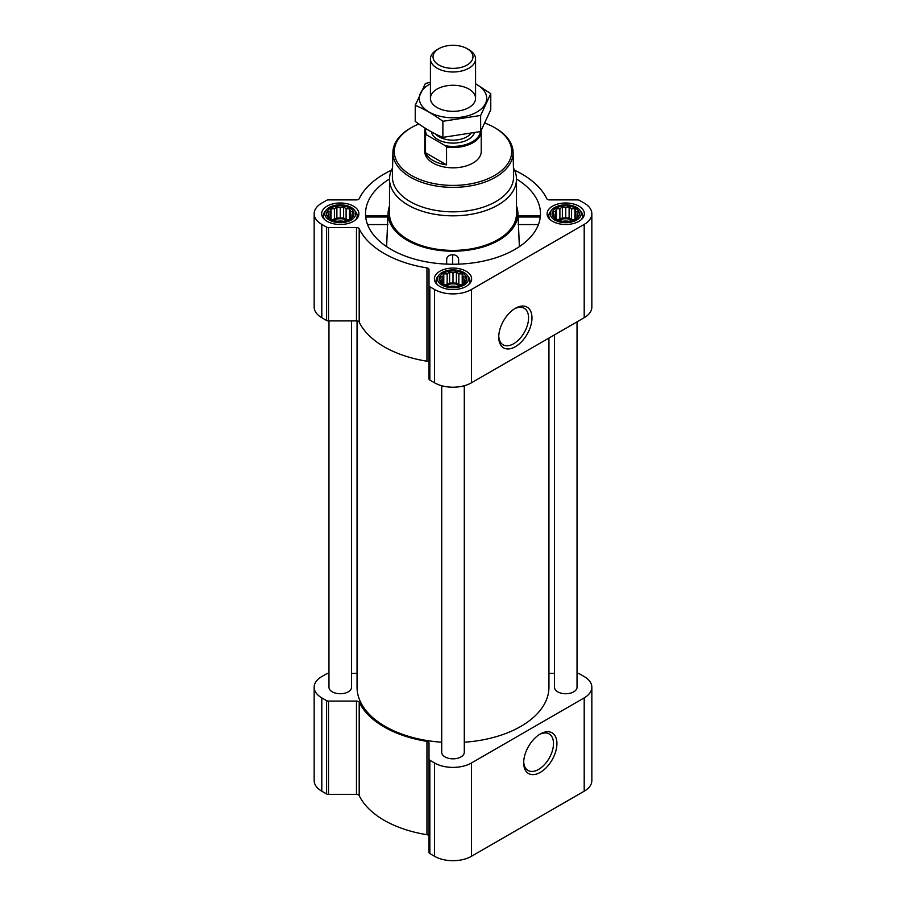 <?xml version="1.0" encoding="UTF-8"?>
<svg xmlns="http://www.w3.org/2000/svg" width="906" height="906" viewBox="0 0 906 906"><rect width="100%" height="100%" fill="white"/><g stroke="black" fill="none" stroke-linecap="round" stroke-linejoin="round"><path stroke-width="1.36" d="M514.483 308.844A21.098 12.174 -60 0 1 524.189 308.255A21.098 12.174 -60 0 1 527.428 325.152A21.098 12.174 -60 0 1 513.645 343.736A21.098 12.174 -60 0 1 503.102 344.79A21.098 12.174 -60 0 1 498.753 336.081M352.853 216.002L349.478 219.365L346.103 220.532L343.634 221.313L336.885 221.313L331.041 219.365L327.678 216.002L328.572 214.688L327.678 212.106L330.146 211.313L331.041 208.731L334.416 208.844L336.885 206.783L340.26 207.938L343.634 206.783L346.103 208.844L349.478 208.731L350.384 211.313L352.853 212.106L351.947 214.688L352.853 216.002M349.942 208.154A13.681 7.905 180 0 1 343.804 221.37A13.681 7.905 180 0 1 327.043 211.698A13.681 7.905 180 0 1 349.942 208.154M578.322 216.002L574.959 219.365L571.584 220.532L569.115 221.313L562.366 221.313L556.522 219.365L553.147 216.002L554.053 214.688L553.147 212.106L555.616 211.313L556.522 208.731L559.897 208.844L562.366 206.783L565.74 207.938L569.115 206.783L571.584 208.844L574.959 208.731L575.854 211.313L578.322 212.106L577.428 214.688L578.322 216.002M575.412 208.154A13.681 7.905 180 0 1 569.285 221.37A13.681 7.905 180 0 1 552.524 211.698A13.681 7.905 180 0 1 575.412 208.154M465.593 281.087L462.219 284.461L458.844 285.617L456.375 286.409L449.625 286.409L443.781 284.461L440.407 281.087L441.313 279.773L440.407 277.191L442.875 276.398L443.781 273.816L447.156 273.929L449.625 271.868L453 273.023L456.375 271.868L458.844 273.929L462.219 273.816L463.125 276.398L465.593 277.191L464.687 279.773L465.593 281.087M462.683 273.238A13.681 7.905 180 0 1 456.545 286.466A13.681 7.905 180 0 1 439.784 276.783A13.681 7.905 180 0 1 462.683 273.238M366.239 217.678C365.979 215.379 365.82 215.164 365.741 216.998L387.87 216.998L387.915 217.678M389.512 179.003A87.474 50.51 0 0 0 365.582 215.617A87.474 50.51 0 0 0 391.143 249.456A87.474 50.51 0 0 0 484.97 260.747A87.474 50.51 0 0 0 540.418 215.617A87.474 50.51 0 0 0 516.488 179.003M518.085 217.678L518.13 216.998L540.259 216.998C540.18 215.164 540.021 215.379 539.761 217.678M389.512 205.968A64.904 37.474 0 0 0 388.142 212.355A64.904 37.474 0 0 0 407.111 240.237A64.904 37.474 0 0 0 478.946 248.085A64.904 37.474 0 0 0 517.858 212.355A64.904 37.474 0 0 0 517.1 207.87A64.904 37.474 0 0 0 516.488 205.968M386.613 246.625L387.87 216.998M458.617 264.144L458.617 258.935C457.96 256.228 455.967 254.858 452.649 254.801C449.319 254.835 447.338 256.194 446.681 258.901L446.364 264.099M518.13 216.998L519.308 245.209M328.969 673.373L328.504 673.373A2.82 1.631 0 0 0 326.511 673.86L321.8 676.567A26.104 15.074 0 0 0 314.156 687.224A26.104 15.074 0 0 0 321.8 697.88L326.511 700.598A2.82 1.631 0 0 0 328.504 701.074L356.477 701.074A2.82 1.631 0 0 1 359.195 702.263A97.35 56.206 0 0 0 426.953 741.38A2.82 1.631 0 0 1 429.014 742.954L429.014 852.421A2.82 1.631 0 0 0 429.84 853.577L434.54 856.283A26.104 15.074 0 0 0 471.46 856.283L584.2 791.198A26.104 15.074 0 0 0 591.845 780.542L591.845 687.224A26.104 15.074 0 0 0 584.2 676.567L579.489 673.86A2.82 1.631 0 0 0 577.496 673.373L577.031 673.373M429.014 836.272A2.82 1.631 0 0 0 426.953 834.698A97.35 56.206 0 0 1 359.195 795.581A2.82 1.631 0 0 0 356.477 794.392L328.504 794.392A2.82 1.631 0 0 1 326.511 793.916L321.8 791.198A26.104 15.074 0 0 1 314.156 780.542L314.156 687.224M578.911 206.138A18.63 10.747 180 0 1 584.359 213.737A18.63 10.747 180 0 1 565.74 224.495A18.63 10.747 180 0 1 547.111 213.737A18.63 10.747 180 0 1 558.606 203.805A18.63 10.747 180 0 1 578.911 206.138M353.431 206.138A18.63 10.747 180 0 1 358.889 213.737A18.63 10.747 180 0 1 340.26 224.495A18.63 10.747 180 0 1 321.641 213.737A18.63 10.747 180 0 1 333.136 203.805A18.63 10.747 180 0 1 353.431 206.138M466.171 271.222A18.63 10.747 180 0 1 471.63 278.833A18.63 10.747 180 0 1 453 289.58A18.63 10.747 180 0 1 434.37 278.833A18.63 10.747 180 0 1 445.877 268.901A18.63 10.747 180 0 1 466.171 271.222M391.449 170.192A97.35 56.206 0 0 0 359.195 198.697A2.82 1.631 0 0 1 356.477 199.898L328.504 199.898A2.82 1.631 0 0 0 326.511 200.373L321.8 203.08A26.104 15.074 0 0 0 314.156 213.737A26.104 15.074 0 0 0 321.8 224.394L326.511 227.112A2.82 1.631 0 0 0 328.504 227.587L356.477 227.587A2.82 1.631 0 0 1 359.195 228.788A97.35 56.206 0 0 0 426.953 267.904A2.82 1.631 0 0 1 429.014 269.467L429.014 285.617A2.82 1.631 0 0 0 429.84 286.772L434.54 289.49A26.104 15.074 0 0 0 471.46 289.49L584.2 224.394A26.104 15.074 0 0 0 591.845 213.737A26.104 15.074 0 0 0 584.2 203.08L579.489 200.373A2.82 1.631 0 0 0 577.496 199.898L549.523 199.898A2.82 1.631 0 0 1 546.805 198.697A97.35 56.206 0 0 0 514.551 170.192M314.156 213.737L314.156 307.055A26.104 15.074 0 0 0 321.8 317.712L326.511 320.43A2.82 1.631 0 0 0 328.504 320.905L356.477 320.905A2.82 1.631 0 0 1 359.195 322.094A97.35 56.206 0 0 0 426.953 361.211A2.82 1.631 0 0 1 429.014 362.785M429.014 285.617L429.014 378.935A2.82 1.631 0 0 0 429.84 380.09L434.54 382.796A26.104 15.074 0 0 0 471.46 382.796L584.2 317.712A26.104 15.074 0 0 0 591.845 307.055L591.845 213.737M515.355 346.704A23.511 13.579 -60 0 1 498.73 337.1A23.511 13.579 -60 0 1 515.355 308.312A23.511 13.579 -60 0 1 531.981 317.904A23.511 13.579 -60 0 1 515.355 346.704M441.709 385.73L441.709 752.32A11.291 6.512 0 0 0 445.016 756.929A11.291 6.512 0 0 0 457.315 758.333A11.291 6.512 0 0 0 464.291 752.32L464.291 385.73M328.969 320.905L328.969 687.224A11.291 6.512 0 0 0 332.275 691.833A11.291 6.512 0 0 0 344.586 693.249A11.291 6.512 0 0 0 351.551 687.224L351.551 320.905M554.449 334.88L554.449 687.224A11.291 6.512 0 0 0 557.756 691.833A11.291 6.512 0 0 0 570.055 693.249A11.291 6.512 0 0 0 577.031 687.224L577.031 321.856M357.055 320.939L357.055 687.224A95.945 55.391 0 0 0 385.152 726.397A95.945 55.391 0 0 0 441.709 742.229M464.291 742.229A95.945 55.391 0 0 0 548.945 687.224L548.945 338.063M554.449 673.373L549.523 673.373A2.82 1.631 0 0 1 548.945 673.339M351.551 673.373L356.477 673.373A2.82 1.631 0 0 0 357.055 673.339M429.014 759.103A2.82 1.631 0 0 0 429.84 760.259L434.54 762.977A26.104 15.074 0 0 0 471.46 762.977L584.2 697.88A26.104 15.074 0 0 0 591.845 687.224M540.293 772.376A23.511 13.579 -60 0 1 523.679 762.773A23.511 13.579 -60 0 1 540.293 733.985A23.511 13.579 -60 0 1 556.918 743.577A23.511 13.579 -60 0 1 540.293 772.376M513.43 167.938A63.488 36.659 180 0 1 516.488 179.184L516.488 213.737A63.488 36.659 180 0 1 453 250.396A63.488 36.659 180 0 1 389.512 213.737L389.512 179.184A63.488 36.659 180 0 1 392.57 167.938M518.153 224.563L538.447 224.563M367.553 224.563L387.847 224.563M446.681 264.11L446.681 258.901M452.649 264.246L452.649 254.801M485.061 123.148A58.697 33.884 180 0 1 494.506 127.576L494.506 127.576A58.697 33.884 180 0 1 494.506 175.492A58.697 33.884 180 0 1 411.494 175.492A58.697 33.884 180 0 1 411.494 127.576A58.697 33.884 180 0 1 418.832 123.975M481.199 130.566A28.222 16.297 180 0 1 481.222 131.211L481.222 151.529A28.222 16.297 180 0 1 453 167.825A28.222 16.297 180 0 1 424.778 151.529L424.778 131.211A28.222 16.297 180 0 1 425.254 128.244M495.503 128.142L494.506 127.576L495.503 128.142A60.102 34.7 180 0 1 513.102 152.253A60.102 34.7 180 0 1 453 187.383A60.102 34.7 180 0 1 392.898 152.253A60.102 34.7 180 0 1 410.497 128.142L411.494 127.576M513.102 152.253L513.611 176.398A60.623 34.994 180 0 1 453 211.834A60.623 34.994 180 0 1 392.389 176.398L392.898 152.253M516.488 179.184A63.488 36.659 180 0 1 453 215.832A63.488 36.659 180 0 1 389.512 179.184M463.94 272.513A15.47 8.924 180 0 1 467.122 275.186A15.47 8.924 180 0 1 453 287.757A15.47 8.924 180 0 1 438.878 275.186A15.47 8.924 180 0 1 463.94 272.513M467.122 275.186L468.459 276.919A16.931 9.773 180 0 1 469.931 280.905A16.931 9.773 180 0 1 468.595 284.711M437.405 284.711A16.931 9.773 180 0 1 436.069 280.905A16.931 9.773 180 0 1 437.541 276.919L438.878 275.186M576.669 207.429A15.47 8.924 180 0 1 579.851 210.101A15.47 8.924 180 0 1 565.74 222.672A15.47 8.924 180 0 1 551.618 210.101A15.47 8.924 180 0 1 576.669 207.429M579.851 210.101L581.199 211.823A16.931 9.773 180 0 1 582.671 215.821A16.931 9.773 180 0 1 581.335 219.614M550.135 219.614A16.931 9.773 180 0 1 548.81 215.821A16.931 9.773 180 0 1 550.282 211.823L551.618 210.101M351.2 207.429A15.47 8.924 180 0 1 354.382 210.101A15.47 8.924 180 0 1 340.26 222.672A15.47 8.924 180 0 1 326.149 210.101A15.47 8.924 180 0 1 351.2 207.429M354.382 210.101L355.718 211.823A16.931 9.773 180 0 1 357.19 215.821A16.931 9.773 180 0 1 355.865 219.614M324.665 219.614A16.931 9.773 180 0 1 323.329 215.821A16.931 9.773 180 0 1 324.801 211.823L326.149 210.101M462.219 273.816L462.219 284.461M463.125 276.398L463.125 283.148M458.844 273.929L458.844 284.507L456.375 283.08L449.625 283.08L444.846 284.869M461.154 284.869L458.844 284.507M456.375 271.868L456.375 283.08M453 273.023L453 283.601M449.625 271.868L449.625 283.08M447.156 273.929L447.156 284.507M443.781 273.816L443.781 284.461M442.875 276.398L442.875 283.148M441.313 279.773L441.313 281.891M464.687 279.773L464.687 281.891M460.033 285.254A11.291 6.512 0 0 0 445.967 285.254M449.738 286.421A11.291 6.512 180 0 1 456.262 286.421M574.959 208.731L574.959 219.365M575.854 211.313L575.854 218.063M571.584 208.844L571.584 219.422L569.115 217.995L562.366 217.995L557.586 219.773M573.894 219.773L571.584 219.422M569.115 206.783L569.115 217.995M565.74 207.938L565.74 218.516M562.366 206.783L562.366 217.995M559.897 208.844L559.897 219.422M556.522 208.731L556.522 219.365M555.616 211.313L555.616 218.063M554.053 214.688L554.053 216.794M577.428 214.688L577.428 216.794M572.773 220.169A11.291 6.512 0 0 0 558.708 220.169M349.478 208.731L349.478 219.365M350.384 211.313L350.384 218.063M346.103 208.844L346.103 219.422L343.634 217.995L336.885 217.995L332.106 219.773M348.414 219.773L346.103 219.422M343.634 206.783L343.634 217.995M340.26 207.938L340.26 218.516M336.885 206.783L336.885 217.995M334.416 208.844L334.416 219.422M331.041 208.731L331.041 219.365M330.146 211.313L330.146 218.063M328.572 214.688L328.572 216.794M351.947 214.688L351.947 216.794M347.292 220.169A11.291 6.512 0 0 0 333.227 220.169M562.479 221.324A11.291 6.512 180 0 1 569.002 221.324M336.998 221.324A11.291 6.512 180 0 1 343.521 221.324M539.421 734.517A21.098 12.174 -60 0 1 549.138 733.928A21.098 12.174 -60 0 1 552.366 750.825A21.098 12.174 -60 0 1 538.594 769.421A21.098 12.174 -60 0 1 528.039 770.462A21.098 12.174 -60 0 1 523.702 761.753M480.361 131.608A27.418 15.832 180 0 1 445.435 145.787L426.647 134.937A27.418 15.832 180 0 1 425.797 128.584M426.647 134.937L425.526 134.937A28.222 16.297 180 0 1 424.778 131.211M481.222 131.211A28.222 16.297 180 0 1 446.556 147.078L445.435 145.787M446.556 147.078L446.556 164.858L425.526 152.718A28.222 16.297 0 0 0 446.556 164.858M425.526 134.937L425.526 152.718M468.968 49.739L467.122 48.675A19.977 11.54 180 0 1 467.122 64.994A19.977 11.54 180 0 1 438.878 64.994A19.977 11.54 180 0 1 438.878 48.675A19.977 11.54 180 0 1 467.122 48.675L468.968 49.739A22.571 13.035 180 0 1 475.571 58.958A22.571 13.035 180 0 1 453 71.993A22.571 13.035 180 0 1 430.429 58.958A22.571 13.035 180 0 1 437.032 49.739L438.878 48.675M490.769 93.646L490.769 109.717L480.644 131.529L442.875 137.372C433.781 133.624 424.563 128.301 415.231 121.404L415.231 105.323C424.325 109.071 433.544 114.394 442.875 121.291L480.644 115.447L490.769 93.646L475.571 83.737M430.429 82.231L425.356 83.522L415.231 105.323M442.875 137.372L442.875 121.291M480.644 131.529L480.644 115.447M437.032 89.094A22.571 13.035 0 0 0 437.032 107.52A22.571 13.035 0 0 0 468.968 107.52A22.571 13.035 0 0 0 468.968 89.094A22.571 13.035 0 0 0 437.032 89.094M430.429 83.85A33.726 19.468 0 0 0 429.161 84.541A33.726 19.468 0 0 0 429.569 112.31A33.726 19.468 0 0 0 477.655 111.585A33.726 19.468 0 0 0 475.571 83.85M321.8 224.394L321.8 317.712M326.511 227.112L326.511 320.43M328.504 227.587L328.504 320.905M356.477 227.587L356.477 320.905M359.195 228.788L359.195 322.094M426.953 267.904L426.953 361.211M429.84 286.772L429.84 380.09M434.54 289.49L434.54 382.796M471.46 289.49L471.46 382.796M584.2 224.394L584.2 317.712M321.8 697.88L321.8 791.198M326.511 700.598L326.511 793.916M328.504 701.074L328.504 794.392M356.477 701.074L356.477 794.392M359.195 702.263L359.195 795.581M426.953 741.38L426.953 834.698M429.84 760.259L429.84 853.577M434.54 762.977L434.54 856.283M471.46 762.977L471.46 856.283M584.2 697.88L584.2 791.198M474.268 133.137A21.733 12.548 180 0 1 451.868 143.091A21.733 12.548 180 0 1 431.381 131.846M470.463 133.986A19.615 11.325 180 0 1 453.034 140.158A19.615 11.325 180 0 1 435.56 134.02M388.142 212.355L387.904 216.024M517.858 212.355L518.096 216.024M518.073 215.753L540.112 215.753M365.888 215.753L387.927 215.753M436.069 280.905L436.069 283.306M469.931 280.905L469.931 283.306M548.81 215.821L548.81 218.221M582.671 215.821L582.671 218.221M323.329 215.821L323.329 218.221M357.19 215.821L357.19 218.221M430.429 58.958L430.429 98.312M475.571 58.958L475.571 98.312"/></g></svg>
